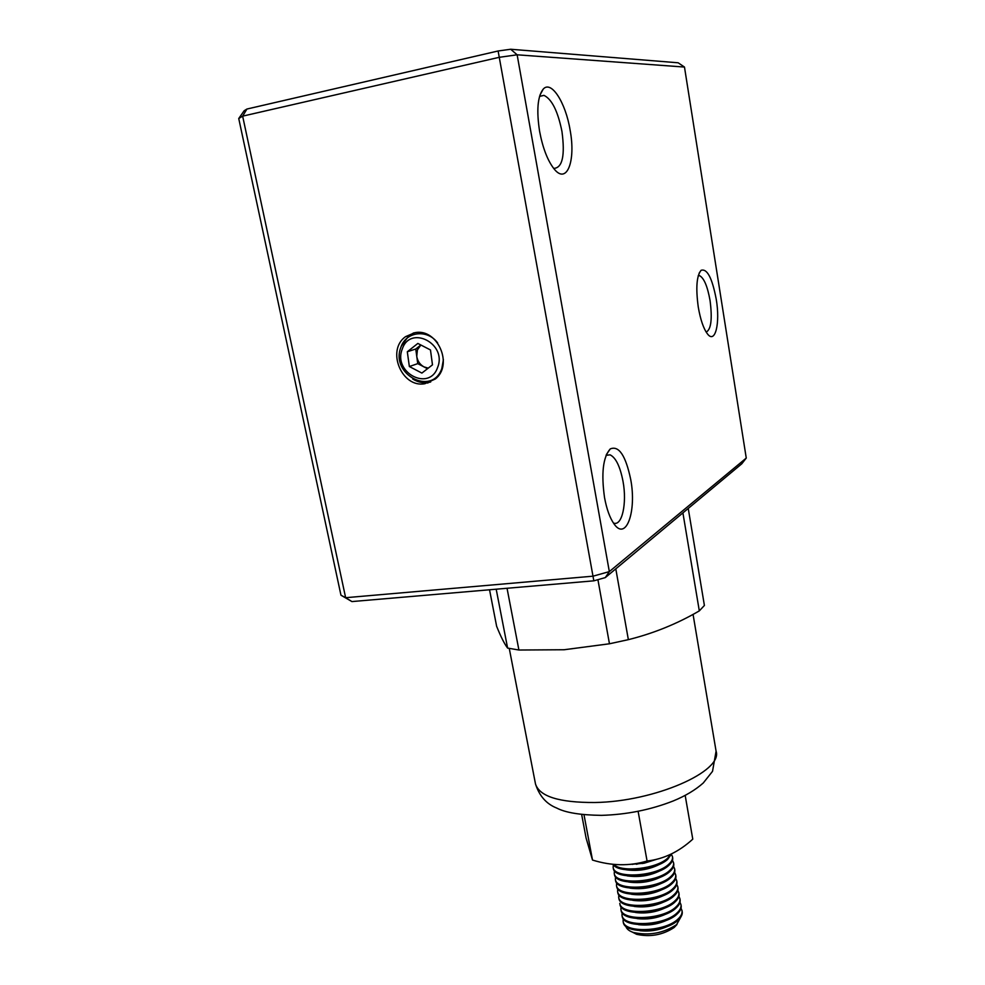 <?xml version="1.0" encoding="UTF-8"?>
<svg xmlns="http://www.w3.org/2000/svg" width="985" height="985" viewBox="0 0 985 985"><rect width="100%" height="100%" fill="white"/><g stroke="black" fill="none" stroke-linecap="round" stroke-linejoin="round"><path stroke-width="1.48" d="M414.808 332.696L405.623 336.624C386.009 350.057 401.769 388.324 424.892 383.707L435.271 379.016C453.789 364.979 437.463 327.783 414.808 332.696M430.617 382.008L427.946 382.574M698.266 307.037C695.693 288.039 696.629 275.8 701.061 270.321C707.119 268.314 712.18 277.979 716.255 299.329C720.318 323.178 715.295 344.196 707.525 333.989C703.549 328.744 700.458 319.756 698.266 307.037M706.183 332.093C711.121 329.47 712.426 318.98 710.074 300.647C707.513 286.327 703.992 277.992 699.51 275.628L698.291 275.578M539.632 131.51C536.382 110.579 537.576 96.456 543.203 89.13C551.255 79.871 565.685 102.699 570.118 130.143C576.003 161.478 566.67 185.266 553.89 168.657C547.525 160.358 542.772 147.984 539.632 131.51M553.792 168.398C562.46 167.893 565.181 155.581 561.955 131.461C557.867 111.219 551.871 99.189 543.979 95.373L539.546 96.407M604.531 497.573C601.121 473.305 603.029 457.089 610.257 448.926C618.863 445.331 625.684 455.501 630.708 479.449C636.815 511.264 626.152 541.627 614.024 523.885C609.85 517.95 606.686 509.183 604.531 497.573M613.507 523.035C622.04 526.63 627.137 503.36 623.025 481.419C620.144 466.496 615.834 457.631 610.084 454.836L606.058 455.353M746.261 458.074L741.791 463.787L605.307 577.592L593.832 580.83L351.916 601.576L340.958 595.199L345.637 597.71L593.032 576.176L609.333 571.608L746.261 458.074L684.476 67.054L517.137 54.803L609.333 571.608L605.307 577.592M238.739 118.52L244.145 110.763L246.927 109.04L498.114 50.986L510.698 49.25L517.137 54.803L499.296 57.302L242.642 116.144L238.739 118.52L340.958 595.199M246.927 109.04L242.642 116.144L345.637 597.71L351.916 601.576M498.114 50.986L593.832 580.83M510.698 49.25L678.16 62.794L684.476 67.054M427.847 383.054L427.108 382.882M413.725 332.893L408.861 335.651L401.314 346.215M443.398 359.673L441.834 368.464C432.255 396.672 389.863 374.349 400.932 347.2C405.968 331.502 427.404 328.83 437.635 342.915M427.502 368.722L417.751 363.637L415.756 349.01L420.866 344.996L417.418 349.884L416.754 356.336C417.554 361.101 419.955 364.61 423.956 366.876L428.241 368.144M437.586 367.504C447.498 343.753 410.105 324.496 402.249 349.121C392.67 372.601 429.349 391.882 437.586 367.504M412.703 379.003C418.526 382.599 424.523 383.596 430.691 381.971M432.477 364.844L430.482 349.971L417.849 343.433L407.31 351.756L409.354 366.531L421.888 373.081L432.477 364.844M417.751 363.637L409.354 366.531M415.756 349.01L407.31 351.756M496.194 589.202L507.607 648.081L518.91 650.026L564.159 649.743L609.456 643.784L628.356 639.659C653.511 633.392 677.163 623.8 699.313 610.885L704.398 605.455L688.244 508.445M518.91 650.026L507.041 588.267M507.607 648.081C504.418 643.894 500.762 636.618 496.625 626.251L489.533 589.769M597.92 579.673L609.456 643.784M628.356 639.659L615.797 568.862M682.913 512.889L699.313 610.885M656.601 859.302L644.042 863.254L630.572 864.337M654.348 859.807L644.116 862.589L634.611 863.808M670.81 854.29L667.547 858.28C656.466 868.819 621.116 872.796 613.815 864.411M661.403 863.402C650.26 869.459 638.415 871.565 625.844 869.73M671.499 853.958L667.719 859.289C656.022 870.494 618.149 873.904 613.064 864.337M671.388 854.327L672.472 856.654C672.915 859.117 671.635 861.69 668.618 864.374C655.825 876.749 613.877 878.903 613.15 867.403L613.323 864.67M662.265 869.632C651.282 875.567 639.597 877.635 627.236 875.874M672.472 856.654L672.657 857.652C673.1 860.127 671.807 862.7 668.803 865.384C656.01 877.77 614.061 879.913 613.335 868.413L613.15 867.403M672.472 860.361L673.543 862.675C673.986 865.162 672.706 867.76 669.701 870.457C656.933 882.917 615.009 885.01 614.258 873.424L614.418 870.703M663.114 875.862C652.292 881.661 640.792 883.705 628.627 882.006M673.543 862.675L673.715 863.685C674.159 866.172 672.89 868.77 669.886 871.466C657.118 883.939 615.194 886.032 614.443 874.434L614.258 873.424M673.543 866.381L674.602 868.696C675.057 871.208 673.777 873.818 670.785 876.539C658.042 889.073 616.142 891.117 615.379 879.433L615.514 876.712M663.952 882.092C653.289 887.744 641.986 889.763 630.018 888.125M674.602 868.696L674.787 869.693C675.23 872.217 673.962 874.828 670.957 877.549C658.226 890.095 616.327 892.127 615.563 880.43L615.379 879.433M674.626 872.39L675.661 874.705C676.116 877.241 674.848 879.864 671.856 882.597C659.137 895.217 617.263 897.212 616.487 885.429L616.622 882.72M664.776 888.298C654.299 893.826 643.168 895.796 631.41 894.245M675.661 874.705L675.845 875.702C676.301 878.238 675.033 880.873 672.041 883.607C659.322 896.239 617.46 898.221 616.672 886.426L616.487 885.429M675.698 878.398L676.732 880.701C677.188 883.25 675.919 885.909 672.927 888.655C660.245 901.349 618.395 903.294 617.595 891.425L617.718 888.716M665.601 894.515C655.296 899.884 644.362 901.829 632.813 900.339M676.732 880.701L676.904 881.698C677.36 884.259 676.092 886.906 673.112 889.664C660.43 902.371 618.58 904.304 617.78 892.422L617.595 891.425M676.769 884.382L677.791 886.697C678.246 889.27 676.99 891.93 673.999 894.7C661.341 907.48 619.516 909.364 618.703 897.397L618.814 894.7M666.414 900.709C656.281 905.941 645.557 907.85 634.229 906.434M677.791 886.697L677.963 887.694C678.419 890.268 677.163 892.939 674.183 895.71C661.526 908.502 619.713 910.374 618.888 898.394L618.703 897.397M675.07 900.733C662.437 913.587 620.649 915.434 619.799 903.368L619.984 904.365C620.833 916.444 662.622 914.609 675.254 901.743C678.222 898.96 679.478 896.264 679.022 893.666L678.837 892.669C679.305 895.266 678.049 897.951 675.07 900.733M667.227 906.902C657.278 911.987 646.751 913.858 635.645 912.516M678.899 896.338L679.896 898.64C680.364 901.25 679.108 903.959 676.141 906.766C663.533 919.695 621.769 921.48 620.907 909.327L620.993 906.643M668.015 913.095C658.263 918.02 647.945 919.855 637.061 918.586M679.896 898.64L680.069 899.637C680.537 902.248 679.293 904.956 676.326 907.764C663.718 920.716 621.954 922.489 621.092 910.325L620.907 909.327M679.97 902.297L680.955 904.599C681.423 907.234 680.179 909.955 677.212 912.775C664.629 925.789 622.889 927.525 622.003 915.274L622.089 912.59M668.803 919.264C659.236 924.053 649.127 925.838 638.489 924.656M680.955 904.599L681.128 905.597C681.595 908.232 680.352 910.965 677.384 913.772C664.813 926.811 623.074 928.535 622.188 916.272L622.003 915.274M681.029 908.256L682.002 910.546C682.47 913.206 681.238 915.951 678.271 918.783C665.725 931.872 624.01 933.558 623.111 921.221L623.173 918.537M669.578 925.444C660.209 930.062 650.334 931.822 639.93 930.702M682.002 910.546L682.174 911.544C682.654 914.203 681.411 916.949 678.456 919.781C665.897 932.893 624.194 934.568 623.296 922.206L623.111 921.221M625.77 926.146C626.497 928.867 629.033 930.973 633.355 932.463C648.967 935.873 663.385 933.263 676.596 924.632L681.263 916.284M676.954 924.533L674.146 927.513C662.683 935.011 650.174 937.277 636.63 934.309L632.296 932.081M632.592 864.387L634.143 863.882M636.359 864.264L641.333 863.069M677.84 890.366L678.837 892.669M657.598 916.727L658.694 916.863M647.65 918.882L649.09 918.303M685.178 795.424L692.775 839.158C678.874 851.853 663.644 859.142 647.071 861.013C629.661 866.271 611.476 865.95 592.502 860.053L583.994 814.718M647.071 861.013L638.182 811.689M592.502 860.053L586.087 838.001L581.655 814.472M594.817 802.504C654.545 801.728 723.175 771.366 716.083 751.173L712.524 771.341L703.265 782.989C695.398 789.97 685.4 795.954 673.272 800.94C650.629 809.818 626.694 814.62 601.478 815.358C580.362 815.087 565.452 812.65 556.734 808.057C546.429 803.994 539.349 795.966 535.495 783.974C539.485 796.483 559.258 802.664 594.817 802.504M535.397 783.457L509.27 648.462M408.861 335.651L405.623 336.624M699.116 273.227L701.061 270.321M539.879 95.286L543.203 89.13M606.428 454.467L610.257 448.926M698.217 275.837L699.51 275.628M606.144 455.304L610.084 454.836M539.669 96.308L543.979 95.373M716.083 751.173L693.058 614.381M644.042 863.254L644.116 862.589M642.454 863.537L642.232 862.922M674.146 927.513L676.596 924.632M636.63 934.309L633.355 932.463"/></g></svg>

